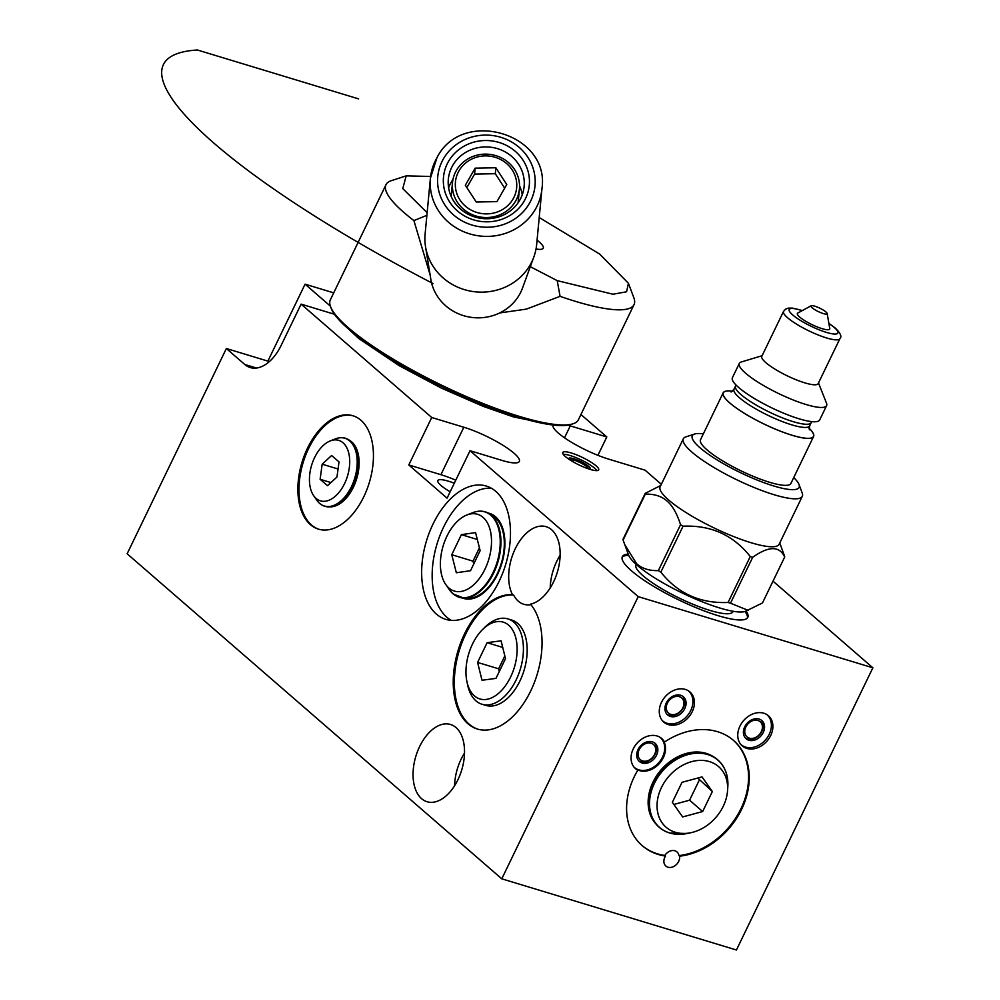 <?xml version="1.0" encoding="UTF-8"?>
<svg xmlns="http://www.w3.org/2000/svg" width="1000" height="1000" viewBox="0 0 1000 1000"><rect width="100%" height="100%" fill="white"/><g stroke="black" fill="none" stroke-linecap="round" stroke-linejoin="round"><path stroke-width="1.5" d="M334.425 314.25L301.1 304.137L431.737 417.5L463.837 427.238A40.362 8.325 25.8 0 1 502.362 444.925A40.362 8.325 25.8 0 1 519.325 461.413A40.362 8.325 25.8 0 1 502.125 460.45L470.025 450.712L638.2 596.625L872.862 667.8L773.012 581.163M333.713 292.863L305.075 284.175L330.337 306.087M564.513 437.8L570.275 425.875L606.8 436.962L580.925 414.5M570.275 425.875A40.362 8.325 25.8 0 0 567.8 425.163M553.038 425A40.362 8.325 25.8 0 0 570.212 441.512A40.362 8.325 25.8 0 0 608.55 459.087L645.075 470.175L661.338 484.275M628.225 554.1A69.662 14.363 25.8 0 0 622.35 556.688A69.662 14.363 25.8 0 0 651.625 585.138A69.662 14.363 25.8 0 0 718.112 615.675A69.662 14.363 25.8 0 0 747.8 617.337A69.662 14.363 25.8 0 0 746.175 611.112M590.2 469.4A19.963 4.112 25.8 0 0 598.7 469.875A19.963 4.112 25.8 0 0 590.312 461.725A19.963 4.112 25.8 0 0 571.263 452.975A19.963 4.112 25.8 0 0 562.75 452.5A19.963 4.112 25.8 0 0 571.138 460.65A19.963 4.112 25.8 0 0 590.2 469.4M455.763 480.2A40.362 8.325 25.8 0 0 440.9 474.688L408.8 464.95L431.737 417.5M470.025 450.712L447.075 498.162L408.8 464.95M301.1 304.137L281.087 345.525A40.362 23.938 106.9 0 1 250.238 367.55A40.362 23.938 106.9 0 1 244.762 364.475L226.363 348.525L127.137 553.775L501.775 878.825L638.2 596.625M307.562 448.062A59.25 35.138 -73.1 0 0 318.463 529.15A59.25 35.138 -73.1 0 0 363.762 496.825A59.25 35.138 -73.1 0 0 352.863 415.737A59.25 35.138 -73.1 0 0 307.562 448.062M515.275 548.713A40.362 23.938 -73.1 0 0 512.5 594.712A69.662 41.312 106.9 0 0 456.863 654.8A69.662 41.312 106.9 0 0 477.425 729.05A69.662 41.312 106.9 0 0 532.925 686.075A69.662 41.312 106.9 0 0 530.462 604.175A40.362 23.938 -73.1 0 0 553.55 581.925A40.362 23.938 -73.1 0 0 546.125 526.688A40.362 23.938 -73.1 0 0 515.275 548.713M419.65 746.5A40.362 23.938 -73.1 0 0 427.075 801.737A40.362 23.938 -73.1 0 0 457.938 779.712A40.362 23.938 -73.1 0 0 450.513 724.488A40.362 23.938 -73.1 0 0 419.65 746.5M433.025 524.05A69.662 41.312 -73.1 0 0 445.838 619.375A69.662 41.312 -73.1 0 0 499.1 581.375A69.662 41.312 -73.1 0 0 486.275 486.037A69.662 41.312 -73.1 0 0 433.025 524.05M454.3 483.237A24.638 5.075 25.8 0 0 448.363 481.163A24.638 5.075 25.8 0 0 437.863 480.575A24.638 5.075 25.8 0 0 450.163 491.8M501.775 878.825L736.438 950L872.862 667.8M226.363 348.525L267.875 361.112L305.075 284.175M267.875 361.112L268.9 362M606.8 436.962L597.913 455.325M661.462 702.35A19.963 15.537 130.9 0 0 663.763 722.1A19.963 15.537 130.9 0 0 692.237 711.688A19.963 15.537 130.9 0 0 689.938 691.938A19.963 15.537 130.9 0 0 661.462 702.35M665.487 856.062A69.662 54.225 -49.1 0 1 642.262 845.7A69.662 54.225 -49.1 0 1 637.775 770.225A19.963 15.537 130.9 0 1 635.538 768.675A19.963 15.537 130.9 0 1 633.237 748.925A19.963 15.537 130.9 0 1 661.712 738.512A19.963 15.537 130.9 0 1 664.513 742.038A69.662 54.225 -49.1 0 1 733.575 740.462A69.662 54.225 -49.1 0 1 742.1 808.312A69.662 54.225 -49.1 0 1 679.6 856.2A8.975 6.987 130.9 0 1 678.688 861.388A8.975 6.987 130.9 0 1 665.888 866.075A8.975 6.987 130.9 0 1 664.862 857.188A8.975 6.987 130.9 0 1 665.487 856.062L664.812 855.462A69.662 54.225 130.9 0 1 641.912 845.413M739.938 726.15A19.963 15.537 130.9 0 0 742.237 745.9A19.963 15.537 130.9 0 0 770.713 735.487A19.963 15.537 130.9 0 0 768.413 715.738A19.963 15.537 130.9 0 0 739.938 726.15M688.475 690.9L688.275 690.725A19.788 15.412 -49.1 0 1 688.475 690.9A19.788 15.412 -49.1 0 1 688.7 713.962A19.788 15.412 -49.1 0 1 665.888 722.862A19.788 15.412 130.9 0 1 662.537 720.8L662.337 720.625A19.788 15.412 130.9 0 0 662.537 720.8M681.35 695.525A12.012 9.35 -49.1 0 1 683.375 696.775A12.012 9.35 -49.1 0 1 683.512 710.775A12.012 9.35 -49.1 0 1 669.663 716.188A12.012 9.35 130.9 0 1 667.625 714.925A12.012 9.35 130.9 0 1 667.5 700.925A12.012 9.35 130.9 0 1 681.35 695.525M682.675 696.237A12.012 9.35 -49.1 0 1 681.838 710.075A12.012 9.35 -49.1 0 1 668.325 715.025A12.012 9.35 130.9 0 1 667 714.312M679.975 696.875A10.037 7.812 130.9 0 0 667.738 702.463A10.037 7.812 130.9 0 0 670.225 714.137A10.037 7.812 -49.1 0 0 682.475 708.55A10.037 7.812 -49.1 0 0 679.975 696.875M664.513 742.038L663.825 741.45A19.963 15.537 130.9 0 1 663.325 757.675A19.963 15.537 130.9 0 1 637.1 769.625L637.775 770.225M664.812 855.462A8.975 6.987 130.9 0 1 676.975 851.912A8.975 6.987 130.9 0 1 678.925 855.612A69.662 54.225 130.9 0 0 741.3 807.975A69.662 54.225 130.9 0 0 733.225 740.163M655.487 823.425A44.425 34.575 130.9 0 1 652.262 818.888A44.425 34.575 130.9 0 1 653 782.113A44.425 34.575 -49.1 0 1 708.438 754.15A44.425 34.575 -49.1 0 1 713.388 756.7M660.25 737.475L660.05 737.312A19.788 15.412 -49.1 0 1 660.25 737.475A19.788 15.412 -49.1 0 1 660.475 760.55A19.788 15.412 -49.1 0 1 637.663 769.438A19.788 15.412 130.9 0 1 634.3 767.375L634.113 767.212A19.788 15.412 130.9 0 0 634.3 767.375M653.112 742.1A12.012 9.35 -49.1 0 1 655.15 743.35A12.012 9.35 -49.1 0 1 655.288 757.362A12.012 9.35 -49.1 0 1 641.438 762.763A12.012 9.35 130.9 0 1 639.4 761.513A12.012 9.35 130.9 0 1 639.263 747.5A12.012 9.35 130.9 0 1 653.112 742.1M654.45 742.812A12.012 9.35 -49.1 0 1 653.612 756.65A12.012 9.35 -49.1 0 1 640.1 761.6A12.012 9.35 130.9 0 1 638.763 760.888M651.75 743.45A10.037 7.812 130.9 0 0 639.5 749.038A10.037 7.812 130.9 0 0 642 760.713A10.037 7.812 -49.1 0 0 654.25 755.125A10.037 7.812 -49.1 0 0 651.75 743.45M678.925 855.612L679.6 856.2M709 754.65A43.388 33.775 130.9 0 0 707.013 753.625M651.55 817.55A43.388 33.775 130.9 0 0 652.837 819.375M665.013 831.087A44.65 34.762 -49.1 0 1 653.175 819.975A44.65 34.762 -49.1 0 1 661.087 771.812A44.65 34.762 -49.1 0 1 707.337 754.1A44.65 34.762 -49.1 0 1 709.638 754.9L706.575 753.688A43.525 33.875 130.9 0 0 704.338 752.913A43.525 33.875 -49.1 0 0 703.75 752.738M690.863 832.712A40.1 31.212 130.9 0 0 727.575 790.413A40.1 31.212 130.9 0 0 709.425 761.6A40.1 31.212 130.9 0 0 661.438 787.55A40.1 31.212 130.9 0 0 675.263 832.25A40.1 31.212 130.9 0 0 690.863 832.712L687.075 833.512L669.562 832.987C662.387 830.738 656.912 826.4 653.175 819.975L651.538 817.113A43.525 33.875 -49.1 0 1 650.2 814.45M712.35 791.513L702.025 776.9L682.013 782.312L672.337 802.337L682.663 816.938L702.663 811.538L712.35 791.513L697.775 778.05M702.663 811.538L689.587 800.188L699.262 780.163M673.838 804.45L689.587 800.188M766.737 714.525A19.788 15.412 -49.1 0 1 766.95 714.7A19.788 15.412 -49.1 0 1 767.175 737.775A19.788 15.412 -49.1 0 1 744.362 746.663A19.788 15.412 130.9 0 1 741.012 744.6L740.812 744.438A19.788 15.412 130.9 0 0 741.012 744.6M759.825 719.325A12.012 9.35 -49.1 0 1 761.862 720.575A12.012 9.35 -49.1 0 1 761.988 734.587A12.012 9.35 -49.1 0 1 748.138 739.987A12.012 9.35 130.9 0 1 746.112 738.737A12.012 9.35 130.9 0 1 745.975 724.725A12.012 9.35 130.9 0 1 759.825 719.325M761.15 720.037A12.012 9.35 -49.1 0 1 760.312 733.875A12.012 9.35 -49.1 0 1 746.8 738.825A12.012 9.35 130.9 0 1 745.475 738.112M758.462 720.675A10.037 7.812 130.9 0 0 746.213 726.263A10.037 7.812 130.9 0 0 748.7 737.938A10.037 7.812 -49.1 0 0 760.95 732.35A10.037 7.812 -49.1 0 0 758.462 720.675M464.5 753.062A40.362 23.938 -73.1 0 0 461.163 759.087A40.362 23.938 -73.1 0 0 454.588 785.75M560.125 555.275A40.362 23.938 -73.1 0 0 556.775 561.3A40.362 23.938 -73.1 0 0 550.212 587.95M512.5 594.712L513.612 595.05A40.362 23.938 -73.1 0 0 523.8 604.275A40.362 23.938 -73.1 0 0 530.862 604.65M513.612 595.05A69.662 41.312 -73.1 0 0 458.1 654.663A69.662 41.312 -73.1 0 0 477.975 729.212M482.038 704.262L485.8 705.4A44.6 26.45 -73.1 0 0 519.9 681.062A44.6 26.45 -73.1 0 0 511.688 620.037L507.925 618.9A44.6 26.45 106.9 0 1 516.138 679.925A44.6 26.45 -73.1 0 1 482.038 704.262A44.6 26.45 -73.1 0 1 467.587 684.8L466.887 681.438A40.15 23.812 -73.1 0 0 485.7 699.488A40.15 23.812 -73.1 0 0 510.588 677.05A40.15 23.812 106.9 0 0 512.712 630.15A40.15 23.812 106.9 0 0 482.663 629.45L485.1 627.05A44.6 26.45 106.9 0 1 507.925 618.9M466.887 681.438A40.15 23.812 -73.1 0 1 472.512 644.013A40.15 23.812 106.9 0 1 482.663 629.45M495.975 678.375L505.513 658.65L501.087 640.812L487.125 642.688L477.587 662.425L482.013 680.263L495.975 678.375M477.587 662.425L498.625 668.8L499.3 671.525M487.125 642.688L502.738 647.425M504.837 655.925L498.625 668.8M353.413 415.913A59.25 35.138 106.9 0 0 308.675 448.4A59.25 35.138 -73.1 0 0 319.012 529.312M330.25 440.913A31.6 18.738 106.9 0 1 348.1 450.863A31.6 18.738 106.9 0 1 344.562 483.6A31.6 18.738 106.9 0 1 313.65 495.662A31.6 18.738 106.9 0 1 314.587 457.6A31.6 18.738 106.9 0 1 330.25 440.913L335.4 438.888C340.337 437 344.812 437.312 348.85 439.85L350.163 440.712A35.087 20.8 106.9 0 1 353.4 487.212A35.087 20.8 106.9 0 1 330.087 506.887L328.525 506.875A35.525 21.062 -73.1 0 0 352.125 486.95A35.525 21.062 106.9 0 0 348.85 439.85A35.525 21.062 106.9 0 0 342.962 437.837M327.512 485.7L336.962 477.013L339.025 461.912L331.625 455.5L322.175 464.188L320.125 479.288L327.512 485.7M320.125 479.288L330.925 482.562M322.175 464.188L338.05 469M491.362 488.225A69.662 41.312 106.9 0 0 443.537 527.238A69.662 41.312 -73.1 0 0 451.275 620.388M488.1 513.013A44.462 26.363 106.9 0 1 493.263 515.075A44.462 26.363 106.9 0 1 497.65 574.188A44.462 26.363 -73.1 0 1 467.775 599.113A44.462 26.363 -73.1 0 1 462.337 597.975M494.15 515.675A43.9 26.037 -73.1 0 0 490.075 514.175M464.613 598.1A43.9 26.037 -73.1 0 0 468.85 599.125M466.812 515.013A40.1 23.775 -73.1 0 0 443.188 545.775A40.1 23.775 -73.1 0 0 445.737 584.475A40.1 23.775 -73.1 0 0 448.975 588.1A40.1 23.775 -73.1 0 0 485.062 568.975A40.1 23.775 -73.1 0 0 482.912 517.25A40.1 23.775 -73.1 0 0 466.812 515.013L472.812 512.65A44.525 26.4 106.9 0 1 490.688 515.138A44.525 26.4 106.9 0 1 493.075 572.562A44.525 26.4 106.9 0 1 453.013 593.8A44.525 26.4 106.9 0 1 449.412 589.775L453.125 593.925L463.65 598.062L467.962 598.212A43.525 25.812 -73.1 0 0 500.637 565.388A43.525 25.812 -73.1 0 0 494.988 517.45A43.525 25.812 106.9 0 0 492.912 515.938L489.25 513.663A44.65 26.475 106.9 0 1 491.375 515.212A44.65 26.475 106.9 0 1 497.163 564.388A44.65 26.475 106.9 0 1 463.65 598.062A44.65 26.475 106.9 0 1 456.362 596.05M480.138 550.638L475.562 532.6L461.375 534.65L451.763 554.712L456.337 572.75L470.525 570.712L480.138 550.638M451.763 554.712L473.013 561.163L473.738 564M461.375 534.65L477.3 539.475M479.412 547.8L473.013 561.163M747.412 617.925A69.662 14.363 25.8 0 0 744.938 611.512M622.112 557.362A69.662 14.363 -154.2 0 1 628.688 555.312M636.175 564.388L635.962 564.825A53.863 11.113 25.8 0 0 658.6 586.825A53.863 11.113 25.8 0 0 710 610.438A53.863 11.113 25.8 0 0 732.962 611.725L733.175 611.275M779.762 542.962L784.6 556.263A77.062 15.888 -154.2 0 1 784.688 557.013L762.475 602.95L745.163 611.45A66.225 13.65 -154.2 0 1 695.3 598.95A66.225 13.65 -154.2 0 1 637.1 565.2A66.225 13.65 -154.2 0 1 628.6 555.1L623.1 540.062A77.062 15.888 25.8 0 1 623.025 539.312L645.225 493.375A77.062 15.888 25.8 0 0 645.312 494.125L623.1 540.062M748.312 610.425L730.5 603.2A77.062 15.888 -154.2 0 1 728.075 602.463C700.212 603.638 677.8 593.525 660.85 572.125A77.062 15.888 -154.2 0 1 658.35 570.638C649.3 570.85 642.075 568.562 636.663 563.763L624.65 544.513M784.688 557.013C779.475 545.812 768.825 545.887 752.7 557.263L730.5 603.2M752.7 557.263A77.062 15.888 -154.2 0 1 750.275 556.525L728.075 602.463M750.275 556.525C733.325 535.125 710.925 525.013 683.062 526.188L660.85 572.125M683.062 526.188A77.062 15.888 -154.2 0 1 680.55 524.7L658.35 570.638M680.55 524.7C677 513.562 672.487 505.662 667 501C661.587 496.2 654.35 493.913 645.312 494.125M645.225 493.375L660.775 485.45M660.15 486.75A66.075 13.625 25.8 0 0 668.725 500.062A66.075 13.625 -154.2 0 0 733.037 536.325A66.075 13.625 -154.2 0 0 779.125 544.275L802.312 496.312A66.075 13.625 -154.2 0 1 756.225 488.375A66.075 13.625 -154.2 0 1 691.9 452.1A66.075 13.625 25.8 0 1 683.325 438.787L660.15 486.75M793.737 477.587A59.325 12.237 -154.2 0 1 799.025 484.525L802.225 493.075A66.075 13.625 -154.2 0 1 802.312 496.312M703.337 433.888A59.325 12.237 25.8 0 0 694.6 434.038L685.913 436.85A66.075 13.625 25.8 0 0 683.325 438.787M694.6 434.038A59.325 12.237 25.8 0 0 699.987 447.738A59.325 12.237 -154.2 0 0 763.213 482.413A59.325 12.237 -154.2 0 0 799.025 484.525M700.5 439.75A50.2 10.35 25.8 0 0 707.013 449.862A50.2 10.35 -154.2 0 0 755.888 477.425A50.2 10.35 -154.2 0 0 790.9 483.45L813.587 436.5A50.2 10.35 -154.2 0 1 778.575 430.475A50.2 10.35 -154.2 0 1 729.712 402.925A50.2 10.35 25.8 0 1 723.188 392.8L700.5 439.75M732.513 391.188A50.2 10.35 25.8 0 0 723.188 392.8M809.075 428.2A50.2 10.35 -154.2 0 1 813.587 436.5M732.387 377.738A48.475 10 25.8 0 0 738.688 387.5A48.475 10 -154.2 0 0 785.875 414.113A48.475 10 -154.2 0 0 819.688 419.938L826.6 405.637A48.475 10 -154.2 0 1 792.788 399.812A48.475 10 -154.2 0 1 745.6 373.2A48.475 10 25.8 0 1 739.3 363.438L732.387 377.738M762.1 355.712L741.312 361.975A48.475 10 25.8 0 0 739.3 363.438M818.487 382.962L826.488 403.15A48.475 10 -154.2 0 1 826.6 405.637M839.9 338.688L818.175 383.612A31.312 6.463 -154.2 0 1 796.338 379.85A31.312 6.463 -154.2 0 1 765.863 362.663A31.312 6.463 25.8 0 1 761.8 356.35L783.512 311.425A31.312 6.463 25.8 0 0 787.575 317.738A31.312 6.463 25.8 0 0 818.062 334.925A31.312 6.463 25.8 0 0 839.9 338.688C842.05 336.737 840.537 333.212 835.337 328.113L828.875 323.338M811.162 305.763L797.788 313.038A17.95 3.7 25.8 0 0 799.7 317.062A17.95 3.7 -154.2 0 0 818.337 327.362A17.95 3.7 -154.2 0 0 829.762 328.5L827.163 313.488A8.975 1.85 -154.2 0 1 821.438 312.925A8.975 1.85 -154.2 0 1 812.125 307.775A8.975 1.85 -154.2 0 1 811.162 305.763A8.975 1.85 -154.2 0 1 817.812 307.288A8.975 1.85 -154.2 0 1 825.962 311.975A8.975 1.85 -154.2 0 1 827.163 313.488M563.263 454.338A19.788 4.088 -154.2 0 1 572.863 456.438A19.788 4.088 25.8 0 1 596.938 470.625M568.737 459.1A12.012 2.475 -154.2 0 1 568.7 458.45A12.012 2.475 -154.2 0 1 575.475 459.288A12.012 2.475 25.8 0 1 590.337 468.913A12.012 2.475 25.8 0 1 589.812 469.288M588.212 468.762A10.037 2.075 25.8 0 0 588.188 468.312A10.037 2.075 25.8 0 0 575.788 460.763A10.037 2.075 -154.2 0 0 570.513 459.762L570 459.925M536.85 249.137A26.575 5.475 25.8 0 0 536.788 248.962L536.275 247.575M530.3 266.688L557.212 280.637L612.95 294.225L626.575 291.788L628.438 283.3L599.688 254.075L539.212 217.537M430.6 176.462L406.188 175.863L402.762 188.588L427.125 212.7M537.075 240.162A31.463 6.488 -154.2 0 1 543.25 248.212A31.463 6.488 -154.2 0 1 536.025 249M430.1 274.837L413.9 220.575L426.875 215.338M533.837 257L522.487 288.1A47.4 44.7 -174.6 0 1 519.4 294.738A47.4 44.7 5.4 0 1 469.625 317.1A47.4 44.7 5.4 0 1 430.838 279.413L425.538 246.737A56.025 52.825 5.4 0 0 471.375 291.275A56.025 52.825 5.4 0 0 530.188 264.85A56.025 52.825 -174.6 0 0 533.837 257A56.025 52.825 -174.6 0 0 536.65 244.575L541.938 188.837A56.025 52.825 -174.6 0 1 535.475 209.1A56.025 52.825 5.4 0 1 470.075 234A56.025 52.825 5.4 0 1 430.4 178.263L425.112 234A56.025 52.825 5.4 0 0 425.538 246.737M499.712 312.938L526.35 309.125L560.075 296.337L557.212 280.637M406.188 175.863L391.388 180.65A137.762 28.4 25.8 0 0 386 184.688A137.762 28.4 25.8 0 0 413.9 220.575M560.075 296.337A137.762 28.4 25.8 0 0 575.35 301.325A137.762 28.4 25.8 0 0 634.05 304.6A137.762 28.4 25.8 0 0 633.875 297.863L628.438 283.3M386 184.688L330.337 299.85A137.762 28.4 25.8 0 0 330.513 306.588A137.762 28.4 25.8 0 0 519.675 416.475A137.762 28.4 25.8 0 0 572.987 423.8A137.762 28.4 25.8 0 0 578.387 419.762L634.05 304.6M330.513 306.588L331.188 308.4A136.325 28.112 25.8 0 0 518.387 417.15A136.325 28.112 25.8 0 0 571.138 424.4L572.987 423.8M465.988 216.75A43.087 40.637 5.4 0 0 524.325 200.825A43.087 40.637 5.4 0 0 506.8 145.588A43.087 40.637 5.4 0 0 448.462 161.513A43.087 40.637 5.4 0 0 465.988 216.75M468.2 214.275A38.062 35.888 5.4 0 0 524.125 186.425A38.062 35.888 5.4 0 0 504.263 151.4A38.062 35.888 -174.6 0 0 448.338 179.237A38.062 35.888 -174.6 0 0 468.2 214.275M448.612 187.8A38.062 35.888 -174.6 0 1 452.95 179.525M522.25 194.788A38.062 35.888 5.4 0 0 519.538 185.837M456.362 170.5A33.612 31.688 5.4 0 0 452.488 182.662A33.612 31.688 5.4 0 0 476.3 216.112A33.612 31.688 5.4 0 0 515.538 201.175A33.612 31.688 5.4 0 0 519.412 189.013A33.612 31.688 5.4 0 0 495.6 155.562A33.612 31.688 5.4 0 0 456.362 170.5M513.1 198.912A30.738 28.988 5.4 0 0 500.6 159.5A30.738 28.988 5.4 0 0 458.988 170.863A30.738 28.988 5.4 0 0 471.475 210.263A30.738 28.988 5.4 0 0 513.1 198.912M496.938 201.637L506.75 184.513L495.863 167.763L475.15 168.137L465.325 185.25L476.225 202L496.938 201.637M475.15 168.137L474.575 174.088L466.838 187.587M495.863 167.763L495.3 173.713L474.575 174.088M504.675 188.137L495.3 173.713M358.6 98.888L197.413 50A390.425 80.512 25.8 0 0 433.1 283.587M440.9 474.688L463.837 427.238M256.488 368.038L244.762 364.475M687.075 833.512A44.525 34.663 -49.1 0 1 669.75 833A44.525 34.663 -49.1 0 1 654.4 783.363A44.525 34.663 -49.1 0 1 707.675 754.55A44.525 34.663 -49.1 0 1 727.825 786.55C728.312 771.1 722.25 760.55 709.638 754.9A44.65 34.762 -49.1 0 1 722.312 765.05M322.512 505.275A35.525 21.062 -73.1 0 0 328.525 506.875C323.762 506.737 319.85 504.525 316.8 500.213A35.4 20.987 -73.1 0 0 351.425 486.7A35.4 20.987 106.9 0 0 355.4 450.025A35.4 20.987 106.9 0 0 335.4 438.888M482.062 511.287A44.65 26.475 106.9 0 1 489.25 513.663C484.3 510.675 478.812 510.337 472.812 512.65M732.45 391.238A50.062 10.325 25.8 0 0 729.812 402.95A50.062 10.325 -154.2 0 0 790.25 434.663A50.062 10.325 -154.2 0 0 809.062 428.275M731.087 391.987L733.988 389.275A42.013 8.662 25.8 0 0 739.438 397.75A42.013 8.662 -154.2 0 0 780.337 420.8A42.013 8.662 -154.2 0 0 809.65 425.85L809.325 429.812M809.65 425.85L811.175 422.688A42.013 8.662 -154.2 0 1 781.875 417.638A42.013 8.662 -154.2 0 1 740.975 394.588A42.013 8.662 25.8 0 1 735.525 386.112L733.988 389.275M802.237 310.625A27 5.562 25.8 0 0 792.725 314.95A27 5.562 25.8 0 0 826.35 332.375A27 5.562 25.8 0 0 834.35 327.575A27 5.562 25.8 0 0 828.9 323.512M436.863 157.988A56.025 52.825 5.4 0 0 430.4 178.263L436.95 157.7C462 107.425 550.4 133.463 541.938 188.837M443.4 158.887A48.837 46.05 5.4 0 0 463.263 221.5A48.837 46.05 5.4 0 0 529.375 203.45A48.837 46.05 -174.6 0 0 509.525 140.838A48.837 46.05 -174.6 0 0 443.4 158.887M727.575 790.413L727.825 786.55M313.65 495.662L316.8 500.213M445.737 584.475L449.412 589.775M735.9 384.888L735.525 386.112M811.175 422.688L811.9 421.637M802.387 310.538L792.375 308.087L788.288 308.125L785.675 309.062L783.512 311.425M451.175 196.438L452.488 182.662M518.1 202.775L519.412 189.013M552.238 424.913L513.4 416.9L483.225 406.375L441.6 388.225L399.387 365.788L359 338.688L342.525 323.525"/></g></svg>
